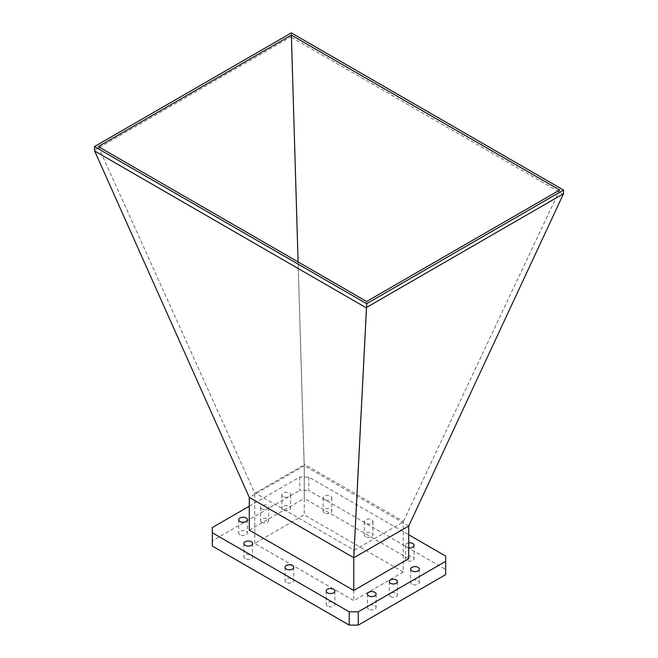 <?xml version="1.0" encoding="UTF-8"?>
<svg xmlns="http://www.w3.org/2000/svg" width="658" height="658" viewBox="0 0 658 658"><rect width="100%" height="100%" fill="white"/><g stroke="black" fill="none" stroke-linecap="round" stroke-linejoin="round"><path stroke-width="0.49" stroke-dasharray="3.29 2.47" d="M261.752 522.238A4.071 2.352 180 0 1 260.56 520.568A4.071 2.352 180 0 1 263.077 518.397A4.071 2.352 180 0 1 267.51 518.907A4.071 2.352 180 0 1 268.703 520.568A4.071 2.352 180 0 1 266.186 522.74A4.071 2.352 180 0 1 261.752 522.238M261.752 508.938A4.071 2.352 180 0 1 260.56 507.277A4.071 2.352 180 0 1 263.077 505.105A4.071 2.352 180 0 1 267.51 505.615A4.071 2.352 180 0 1 268.703 507.277A4.071 2.352 180 0 1 266.186 509.448A4.071 2.352 180 0 1 261.752 508.938M390.49 596.559A4.071 2.352 180 0 1 389.297 594.898A4.071 2.352 180 0 1 391.814 592.726A4.071 2.352 180 0 1 396.248 593.236A4.071 2.352 180 0 1 397.44 594.898A4.071 2.352 180 0 1 394.923 597.069A4.071 2.352 180 0 1 390.49 596.559M368.694 609.144A4.351 2.509 180 0 1 367.419 607.375A4.351 2.509 180 0 1 370.1 605.056A4.351 2.509 180 0 1 374.838 605.599A4.351 2.509 180 0 1 376.113 607.375A4.351 2.509 180 0 1 373.431 609.695A4.351 2.509 180 0 1 368.694 609.144M327.47 606.133A4.351 2.509 180 0 1 326.195 604.365A4.351 2.509 180 0 1 328.877 602.045A4.351 2.509 180 0 1 333.614 602.588A4.351 2.509 180 0 1 334.889 604.365A4.351 2.509 180 0 1 332.208 606.684A4.351 2.509 180 0 1 327.47 606.133M286.312 582.379A4.351 2.509 180 0 1 285.046 580.603A4.351 2.509 180 0 1 287.727 578.283A4.351 2.509 180 0 1 292.465 578.826A4.351 2.509 180 0 1 293.739 580.603A4.351 2.509 180 0 1 291.058 582.922A4.351 2.509 180 0 1 286.312 582.379M245.163 558.617A4.351 2.509 180 0 1 243.896 556.849A4.351 2.509 180 0 1 246.577 554.53A4.351 2.509 180 0 1 251.315 555.072A4.351 2.509 180 0 1 252.59 556.849A4.351 2.509 180 0 1 249.9 559.168A4.351 2.509 180 0 1 245.163 558.617M411.9 584.197A4.351 2.509 180 0 1 410.625 582.429A4.351 2.509 180 0 1 413.306 580.109A4.351 2.509 180 0 1 418.044 580.652A4.351 2.509 180 0 1 419.319 582.429A4.351 2.509 180 0 1 416.637 584.748A4.351 2.509 180 0 1 411.9 584.197M239.956 534.822A4.351 2.509 180 0 1 238.681 533.046A4.351 2.509 180 0 1 241.363 530.726A4.351 2.509 180 0 1 246.1 531.269A4.351 2.509 180 0 1 247.375 533.046A4.351 2.509 180 0 1 244.694 535.365A4.351 2.509 180 0 1 239.956 534.822M283.162 509.876A4.351 2.509 180 0 1 281.887 508.099A4.351 2.509 180 0 1 284.569 505.78A4.351 2.509 180 0 1 289.306 506.323A4.351 2.509 180 0 1 290.581 508.099A4.351 2.509 180 0 1 287.9 510.419A4.351 2.509 180 0 1 283.162 509.876M283.162 496.576A4.351 2.509 180 0 1 281.887 494.808A4.351 2.509 180 0 1 284.569 492.488A4.351 2.509 180 0 1 289.306 493.031A4.351 2.509 180 0 1 290.581 494.808A4.351 2.509 180 0 1 287.9 497.127A4.351 2.509 180 0 1 283.162 496.576M406.685 560.402A4.351 2.509 180 0 1 405.41 558.626A4.351 2.509 180 0 1 408.1 556.306A4.351 2.509 180 0 1 412.837 556.849A4.351 2.509 180 0 1 414.104 558.626A4.351 2.509 180 0 1 411.423 560.945A4.351 2.509 180 0 1 406.685 560.402M408.7 547.769A4.351 2.509 180 0 1 406.685 547.102A4.351 2.509 180 0 1 405.41 545.334A4.351 2.509 180 0 1 408.7 542.899M365.535 536.64A4.351 2.509 180 0 1 364.261 534.864A4.351 2.509 180 0 1 366.942 532.544A4.351 2.509 180 0 1 371.688 533.095A4.351 2.509 180 0 1 372.954 534.864A4.351 2.509 180 0 1 370.273 537.183A4.351 2.509 180 0 1 365.535 536.64M365.535 523.349A4.351 2.509 180 0 1 364.261 521.572A4.351 2.509 180 0 1 366.942 519.252A4.351 2.509 180 0 1 371.688 519.795A4.351 2.509 180 0 1 372.954 521.572A4.351 2.509 180 0 1 370.273 523.891A4.351 2.509 180 0 1 365.535 523.349M324.386 512.886A4.351 2.509 180 0 1 323.111 511.11A4.351 2.509 180 0 1 325.792 508.79A4.351 2.509 180 0 1 330.53 509.333A4.351 2.509 180 0 1 331.805 511.11A4.351 2.509 180 0 1 329.123 513.429A4.351 2.509 180 0 1 324.386 512.886M324.386 499.587A4.351 2.509 180 0 1 323.111 497.81A4.351 2.509 180 0 1 325.792 495.499A4.351 2.509 180 0 1 330.53 496.042A4.351 2.509 180 0 1 331.805 497.81A4.351 2.509 180 0 1 329.123 500.129A4.351 2.509 180 0 1 324.386 499.587M94.472 150.238L291.346 36.577L304.243 465.741L249.3 497.464M408.717 525.997L304.226 465.667M291.502 37.325L563.363 194.283M249.3 530.151L304.243 498.427L304.243 465.741M408.7 558.732L304.243 498.427M249.3 506.183L299.719 477.075L308.783 477.075L408.7 534.765M291.346 36.577L291.346 32.9M308.783 477.075L308.783 490.375L445.68 569.409L445.68 556.109M299.719 477.075L299.719 490.375L308.783 490.375M212.32 527.535L212.32 540.827L299.719 490.375M212.32 546.066L212.32 540.827M445.68 569.409L445.68 574.64M98.289 146.578L254.868 493.311L254.736 492.752L353.757 549.915L353.889 550.483L366.629 301.504M559.711 190.03L403.132 522.057L353.889 550.483M298.099 261.942L304.111 464.885L304.243 464.161L403.264 521.333L403.132 522.057M254.868 493.311L304.111 464.885M403.264 572.024L304.243 514.86L254.736 543.442L353.757 600.614L403.264 572.024L403.264 521.333M254.736 543.442L254.736 492.752M353.757 549.915L353.757 600.614M304.243 464.161L304.243 514.86M260.56 507.277L260.56 520.568M389.297 581.606L389.297 594.898M367.419 594.075L367.419 607.375M326.195 591.065L326.195 604.365M285.046 567.311L285.046 580.603M243.896 543.549L243.896 556.849M410.625 569.129L410.625 582.429M238.681 519.754L238.681 533.046M281.887 494.808L281.887 508.099M405.41 545.334L405.41 558.626M364.261 521.572L364.261 534.864M323.111 497.81L323.111 511.11M331.805 497.81L331.805 511.11M372.954 521.572L372.954 534.864M414.104 545.334L414.104 558.626M290.581 494.808L290.581 508.099M247.375 519.754L247.375 533.046M419.319 569.129L419.319 582.429M252.59 543.549L252.59 556.849M293.739 567.311L293.739 580.603M334.889 591.065L334.889 604.365M376.113 594.075L376.113 607.375M397.44 581.606L397.44 594.898M268.703 507.277L268.703 520.568"/><path stroke-width="0.99" d="M390.49 583.268A4.071 2.352 180 0 1 389.297 581.606A4.071 2.352 180 0 1 391.814 579.435A4.071 2.352 180 0 1 396.248 579.945A4.071 2.352 180 0 1 397.44 581.606A4.071 2.352 180 0 1 394.923 583.778A4.071 2.352 180 0 1 390.49 583.268M368.694 595.852A4.351 2.509 180 0 1 367.419 594.075A4.351 2.509 180 0 1 370.1 591.756A4.351 2.509 180 0 1 374.838 592.299A4.351 2.509 180 0 1 376.113 594.075A4.351 2.509 180 0 1 373.431 596.395A4.351 2.509 180 0 1 368.694 595.852M327.47 592.842A4.351 2.509 180 0 1 326.195 591.065A4.351 2.509 180 0 1 328.877 588.745A4.351 2.509 180 0 1 333.614 589.288A4.351 2.509 180 0 1 334.889 591.065A4.351 2.509 180 0 1 332.208 593.384A4.351 2.509 180 0 1 327.47 592.842M286.312 569.08A4.351 2.509 180 0 1 285.046 567.311A4.351 2.509 180 0 1 287.727 564.992A4.351 2.509 180 0 1 292.465 565.535A4.351 2.509 180 0 1 293.739 567.311A4.351 2.509 180 0 1 291.058 569.631A4.351 2.509 180 0 1 286.312 569.08M245.163 545.326A4.351 2.509 180 0 1 243.896 543.549A4.351 2.509 180 0 1 246.577 541.23A4.351 2.509 180 0 1 251.315 541.773A4.351 2.509 180 0 1 252.59 543.549A4.351 2.509 180 0 1 249.9 545.869A4.351 2.509 180 0 1 245.163 545.326M411.9 570.905A4.351 2.509 180 0 1 410.625 569.129A4.351 2.509 180 0 1 413.306 566.809A4.351 2.509 180 0 1 418.044 567.352A4.351 2.509 180 0 1 419.319 569.129A4.351 2.509 180 0 1 416.637 571.448A4.351 2.509 180 0 1 411.9 570.905M239.956 521.523A4.351 2.509 180 0 1 238.681 519.754A4.351 2.509 180 0 1 241.363 517.435A4.351 2.509 180 0 1 246.1 517.978A4.351 2.509 180 0 1 247.375 519.754A4.351 2.509 180 0 1 244.694 522.065A4.351 2.509 180 0 1 239.956 521.523M408.7 542.899A4.351 2.509 180 0 1 412.837 543.557A4.351 2.509 180 0 1 414.104 545.334A4.351 2.509 180 0 1 408.7 547.769M249.283 497.39L353.774 557.721L366.498 307.944L94.637 150.986L249.283 497.39L249.3 530.151L353.757 590.456L353.757 557.77L408.7 526.046L563.528 193.715L366.654 307.376L366.498 307.944M94.637 150.986L94.472 146.561L366.654 303.708L366.654 307.376M408.7 526.046L408.7 558.732L353.757 590.456M366.654 303.708L563.528 190.047L563.528 193.715M408.7 534.765L445.68 556.109L445.68 561.348L358.281 611.808L349.217 611.808L212.32 532.766L212.32 527.535L249.3 506.183M563.528 190.047L291.346 32.9L94.472 146.561M559.711 190.03L366.629 301.504L98.289 146.578L291.371 35.104L559.711 190.03M212.32 532.766L212.32 546.066L349.217 625.1L349.217 611.808M358.281 611.808L358.281 625.1L349.217 625.1M445.68 561.348L445.68 574.64L358.281 625.1M291.371 35.104L298.099 261.942"/></g></svg>
